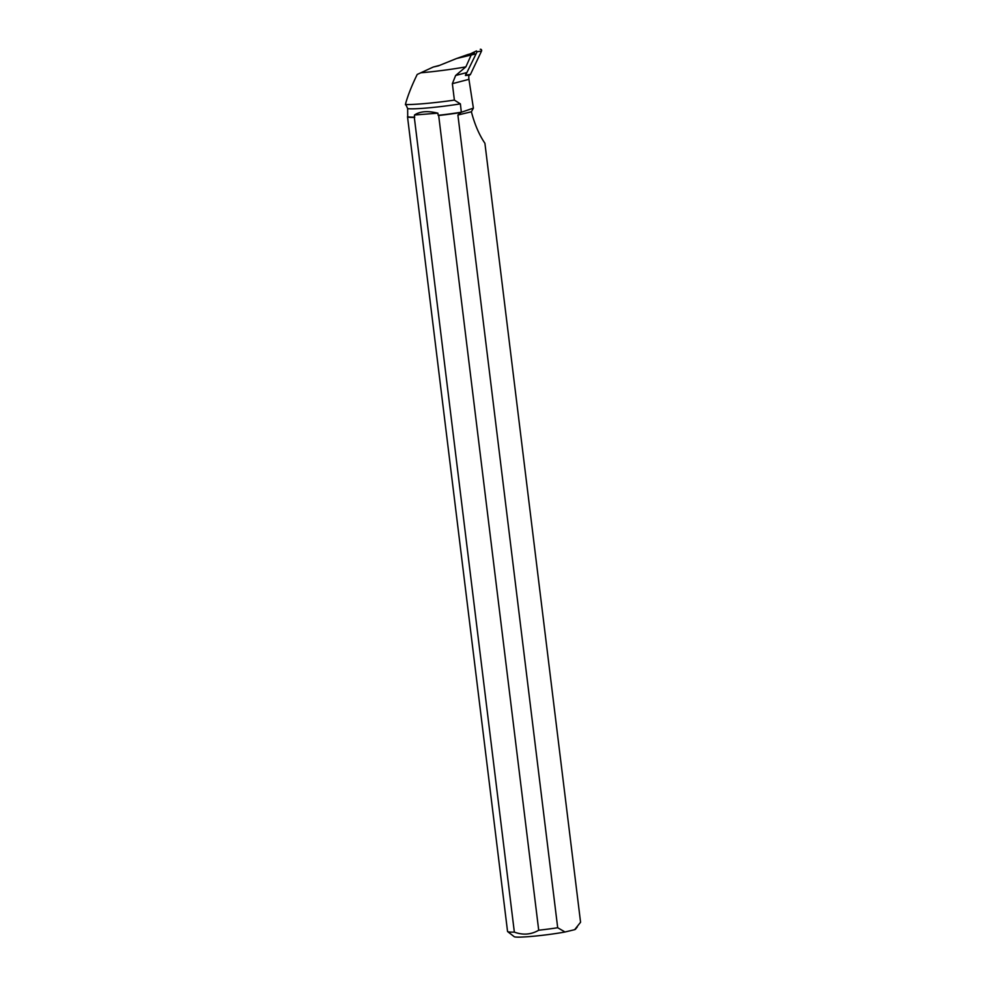 <?xml version="1.0" encoding="UTF-8"?>
<svg xmlns="http://www.w3.org/2000/svg" width="986" height="986" viewBox="0 0 986 986"><rect width="100%" height="100%" fill="white"/><g stroke="black" fill="none" stroke-linecap="round" stroke-linejoin="round"><path stroke-width="1.48" d="M455.631 75.491L452.364 83.674L454.386 100.116A41.658 2.983 173 0 1 405.85 104.565L405.69 103.308C408.179 94.656 412.025 85.03 417.214 74.443L420.788 72.804A41.658 2.983 173 0 0 465.897 66.838L455.631 75.491L466.39 72.681A12.399 10.008 -104.7 0 0 465.454 75.503L477.088 51.753L476.472 50.927L470.334 53.873M480.293 49.3L480.256 49.312A1.171 0.949 75.3 0 1 481.538 51.05L470.458 74.418A1.171 0.949 75.3 0 1 470.039 74.85L468.942 75.38L470.458 74.418L481.538 51.05L477.088 51.753M475.227 54.033L456.592 58.507L438.302 65.889L433.211 67.048L439.362 65.433M469.928 55.093L468.067 54.464L474.328 52.825M465.897 66.838L471.148 55.105M420.788 72.804L433.211 67.048M454.386 100.116L460.376 103.875L461.337 112.268L473.391 108.127L471.394 111.775C474.623 124.261 479.134 134.762 484.915 143.278L580.569 922.243L574.653 929.675L565.027 931.992A30.96 2.219 173 0 1 533.253 936.256A30.96 2.219 173 0 1 514.211 936.7L507.654 931.61A36.864 2.638 173 0 1 507.543 931.425L407.501 116.705A36.864 2.638 -7 0 0 414.317 117.396L414.514 114.992C420.011 111.295 427.813 110.678 437.895 113.18L438.154 115.325A36.642 2.625 -7 0 0 461.399 112.194M414.773 117.137A36.642 2.625 -7 0 1 407.699 116.459L407.649 108.596L405.85 104.565M407.649 108.596A36.642 2.625 -7 0 0 460.376 103.875M452.364 83.674L468.942 79.336L473.391 108.127M438.154 115.325L438.671 115.498A36.864 2.638 -7 0 0 460.906 112.515L461.337 112.268M460.906 112.515L457.898 115.017L471.394 111.775M468.067 54.464L456.592 58.507M414.317 117.396L514.347 932.115A36.864 2.638 173 0 1 507.654 931.61M468.942 79.336A12.399 10.008 75.3 0 1 468.966 75.219L465.454 75.503M405.69 103.308L405.431 104.787M457.898 115.017L557.694 927.74A36.864 2.638 173 0 1 538.713 930.229L438.671 115.498M577.328 926.865L575.516 929.169A30.96 2.219 173 0 1 574.653 929.675M557.694 927.74L565.027 931.992M514.347 932.115C522.962 935.283 531.084 934.654 538.713 930.229M414.514 114.992L437.895 113.18M465.996 75.133L470.458 74.418M470.039 74.85L465.799 75.33"/></g></svg>
